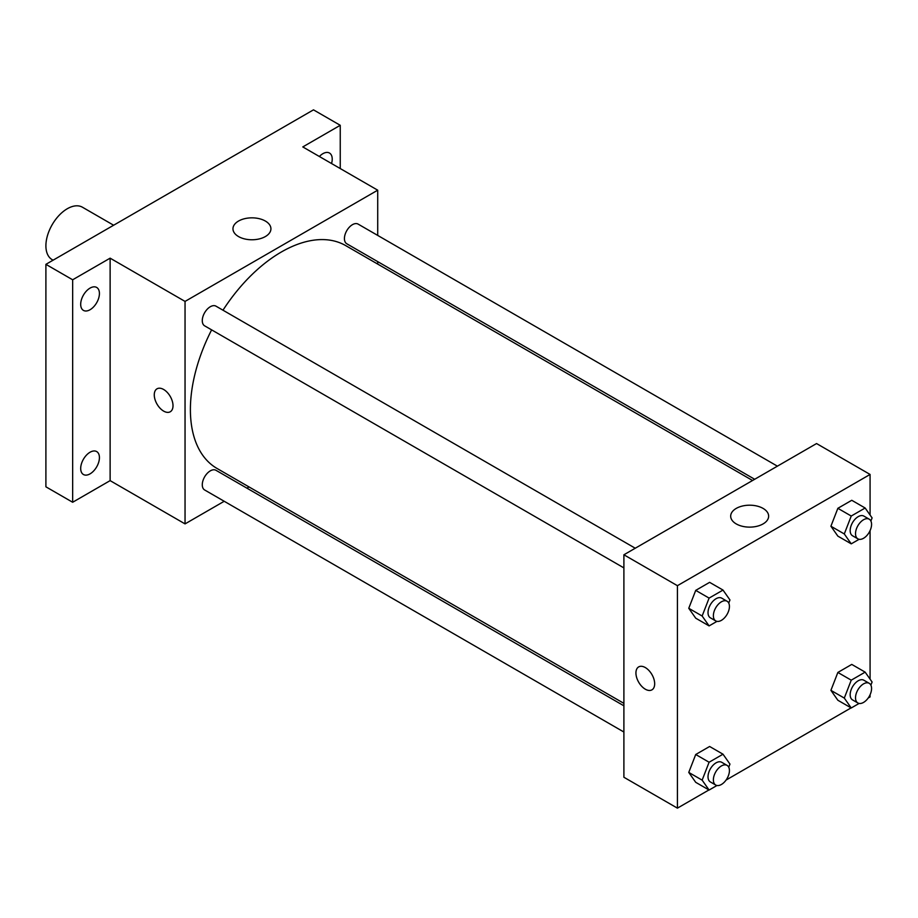 <?xml version="1.0" encoding="UTF-8"?>
<svg xmlns="http://www.w3.org/2000/svg" width="918" height="918" viewBox="0 0 918 918"><rect width="100%" height="100%" fill="white"/><g stroke="black" fill="none" stroke-linecap="round" stroke-linejoin="round"><path stroke-width="1.38" d="M113.637 225.231L82.448 207.227A30.271 17.476 120 0 0 59.119 215.34A30.271 17.476 120 0 0 45.9 245.806A30.271 17.476 120 0 0 52.165 259.656L53.083 260.184M224.21 501.274L185.046 523.891L110.126 480.63L72.66 502.261L45.9 486.815L45.9 264.338L313.486 109.85L340.245 125.296L340.245 168.556M249.042 486.942L246.919 488.169M90.056 473.86A13.242 7.642 -60 0 1 83.435 474.514A13.242 7.642 -60 0 1 81.404 463.911A13.242 7.642 -60 0 1 90.056 452.23A13.242 7.642 -60 0 1 96.677 451.576A13.242 7.642 -60 0 1 98.708 462.19A13.242 7.642 -60 0 1 90.056 473.86M90.056 309.733A13.242 7.642 -60 0 1 83.435 310.387A13.242 7.642 -60 0 1 81.404 299.773A13.242 7.642 -60 0 1 90.056 288.103A13.242 7.642 -60 0 1 96.677 287.449A13.242 7.642 -60 0 1 98.708 298.063A13.242 7.642 -60 0 1 90.056 309.733M110.126 480.63L110.126 258.165L72.66 279.783L45.9 264.338M72.66 502.261L72.66 279.783M185.046 523.891L185.046 301.414L110.126 258.165M185.046 301.414L377.711 190.187L302.791 146.926L340.245 125.296M238.519 236.557A18.98 10.959 180 0 1 232.965 228.811A18.98 10.959 180 0 1 251.945 217.841A18.98 10.959 180 0 1 270.925 228.811A18.98 10.959 180 0 1 259.209 238.932A18.98 10.959 180 0 1 238.519 236.557M319.361 156.496A13.242 7.642 -60 0 1 322.861 153.696A13.242 7.642 -60 0 1 329.482 153.042A13.242 7.642 -60 0 1 331.547 163.53M211.622 329.872A128.669 74.289 120 0 0 190.393 409.566A128.669 74.289 120 0 0 217.05 468.467L623.896 703.36M752.565 480.504L345.707 245.611A128.669 74.289 120 0 0 222.971 310.204M377.711 190.187L377.711 235.41M377.711 261.63L377.711 264.086M777.385 466.16L358.123 224.107A11.349 6.552 120 0 0 349.379 227.148A11.349 6.552 120 0 0 344.422 238.565A11.349 6.552 120 0 0 346.774 243.763L754.688 479.276M623.896 705.804L215.982 470.303A11.349 6.552 120 0 0 207.238 473.344A11.349 6.552 120 0 0 202.281 484.773A11.349 6.552 120 0 0 204.634 489.971L623.896 732.025M623.896 567.898L204.634 325.833A11.349 6.552 -60 0 1 204.634 312.728A11.349 6.552 -60 0 1 215.982 306.164L635.245 548.23M173.009 405.699A13.242 7.642 60 0 1 170.266 411.769A13.242 7.642 60 0 1 157.012 404.115A13.242 7.642 60 0 1 157.012 388.819A13.242 7.642 60 0 1 167.225 392.376A13.242 7.642 60 0 1 173.009 405.699M170.266 411.757A13.242 7.642 60 0 1 157.024 404.115A13.242 7.642 60 0 1 157.024 388.819M708.937 789.95L677.415 808.15L623.896 777.259L623.896 554.782L816.561 443.555L870.08 474.445L870.08 515.021M870.08 694.777L870.08 696.923L868.221 697.99M851.078 707.881L726.069 780.059M837.859 536.123L830.916 526.232L837.859 508.308L851.766 500.287L837.859 508.308L830.916 526.232L837.859 536.123L851.238 543.846L844.296 533.955L851.238 516.031L865.146 508.01L872.1 517.901L870.884 521.022M695.718 782.32L688.764 772.428L695.718 754.504L709.625 746.483L695.718 754.504L688.764 772.428L695.718 782.32L709.098 790.042L702.144 780.151L709.098 762.238L723.005 754.206L729.959 764.097L728.743 767.218M870.08 530.638L870.08 679.148M677.415 808.15L677.415 585.684L870.08 474.445M837.859 700.25L830.916 690.359L837.859 672.446L851.766 664.414L837.859 672.446L830.916 690.359L837.859 700.25L851.238 707.973L844.296 698.082L851.238 680.169L865.146 672.137L872.1 682.028L870.884 685.161M695.718 618.181L688.764 608.29L695.718 590.377L709.625 582.345L695.718 590.377L688.764 608.29L695.718 618.181L709.098 625.904L702.144 616.012L709.098 598.1L723.005 590.067L729.959 599.959L728.743 603.092M677.415 585.684L623.896 554.782M736.236 523.914A18.98 10.959 180 0 1 730.682 516.157A18.98 10.959 180 0 1 749.662 505.198A18.98 10.959 180 0 1 768.641 516.157A18.98 10.959 180 0 1 756.925 526.289A18.98 10.959 180 0 1 736.236 523.914M654.672 683.784A13.242 7.642 60 0 1 651.929 689.854A13.242 7.642 60 0 1 638.676 682.2A13.242 7.642 60 0 1 638.676 666.904A13.242 7.642 60 0 1 648.888 670.461A13.242 7.642 60 0 1 654.672 683.784M651.929 689.843A13.242 7.642 60 0 1 638.687 682.2A13.242 7.642 60 0 1 638.676 666.904M716.969 621.371L709.098 625.904M727.079 601.244L721.732 598.157A11.349 6.552 120 0 0 712.976 601.198A11.349 6.552 120 0 0 708.019 612.627A11.349 6.552 120 0 0 710.371 617.825L715.73 620.912A11.349 6.552 120 0 0 727.079 614.36A11.349 6.552 120 0 0 727.079 601.244A11.349 6.552 120 0 0 718.335 604.285A11.349 6.552 120 0 0 713.378 615.714A11.349 6.552 120 0 0 715.73 620.912M702.144 616.012L688.764 608.29M709.098 598.1L695.718 590.377M723.005 590.067L709.625 582.345M859.11 539.302L851.238 543.846M869.22 519.186L863.872 516.088A11.349 6.552 120 0 0 855.128 519.129A11.349 6.552 120 0 0 850.171 530.558A11.349 6.552 120 0 0 852.524 535.756L857.871 538.843A11.349 6.552 120 0 0 869.22 532.291A11.349 6.552 120 0 0 869.22 519.186A11.349 6.552 120 0 0 860.476 522.227A11.349 6.552 120 0 0 855.519 533.645A11.349 6.552 120 0 0 857.871 538.843M844.296 533.955L830.916 526.232M851.238 516.031L837.859 508.308M865.146 508.01L851.766 500.287M716.969 785.498L709.098 790.042M727.079 765.382L721.732 762.296A11.349 6.552 120 0 0 712.976 765.337A11.349 6.552 120 0 0 708.019 776.754A11.349 6.552 120 0 0 710.371 781.952L715.73 785.051A11.349 6.552 120 0 0 727.079 778.487A11.349 6.552 120 0 0 727.079 765.382A11.349 6.552 120 0 0 718.335 768.423A11.349 6.552 120 0 0 713.378 779.852A11.349 6.552 120 0 0 715.73 785.051M702.144 780.151L688.764 772.428M709.098 762.238L695.718 754.504M723.005 754.206L709.625 746.483M859.11 703.44L851.238 707.973M869.22 683.313L863.872 680.227A11.349 6.552 120 0 0 855.128 683.267A11.349 6.552 120 0 0 850.171 694.696A11.349 6.552 120 0 0 852.524 699.895L857.871 702.981A11.349 6.552 120 0 0 869.22 696.429A11.349 6.552 120 0 0 869.22 683.313A11.349 6.552 120 0 0 860.476 686.354A11.349 6.552 120 0 0 855.519 697.783A11.349 6.552 120 0 0 857.871 702.981M844.296 698.082L830.916 690.359M851.238 680.169L837.859 672.446M865.146 672.137L851.766 664.414"/></g></svg>
